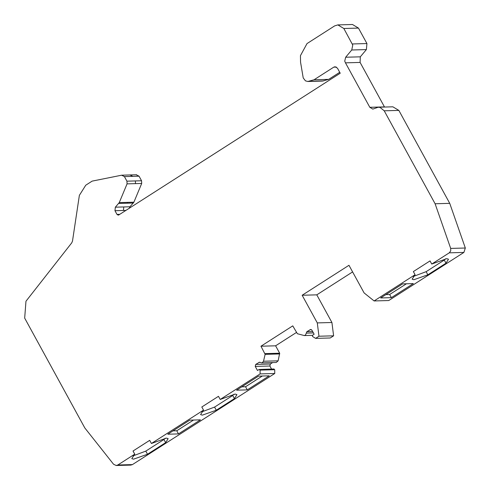 <?xml version="1.0" encoding="UTF-8"?>
<svg xmlns="http://www.w3.org/2000/svg" width="490" height="490" viewBox="0 0 490 490"><rect width="100%" height="100%" fill="white"/><g stroke="black" fill="none" stroke-linecap="round" stroke-linejoin="round"><path stroke-width="0.73" d="M133.011 455.896L145.787 451.112L163.936 439.499L165.657 442.642L168.15 438.654L166.429 438.097L151.41 443.487L203.528 410.124L200.575 414.583L202.297 415.14L216.292 410.228L234.441 398.609L236.933 394.622L235.212 394.064L220.194 399.46L260.123 373.901L260.08 370.109L259.063 369.491L257.483 370.501L255.247 366.416L255.719 364.419L259.553 362.177L261.611 362.87L276.244 362.465L278.142 360.83L279.661 353.223L275.601 345.805L260.968 346.216L292.763 325.862L297.357 333.715L304.278 335.564L312.442 335.338M165.657 442.642L147.508 454.255L133.513 459.167L131.792 458.609L134.744 454.157L133.023 451.014L149.689 440.345L151.41 443.487M136.655 174.752L121.6 175.206L92.12 181.129L85.768 185.196L79.368 195.351L72.496 241.08L71.742 242.844L25.97 301.234L24.678 318.108L84.825 427.966L113.539 464.226L116.185 465.5L117.808 464.998L134.744 454.157M116.185 465.5L130.818 465.096L132.435 464.594L274.755 373.496L260.123 373.901M178.489 433.907L167.794 434.207L189.759 420.144L200.453 419.85L178.489 433.907L176.768 430.765L193.525 420.04M247.272 389.881L236.578 390.175L258.542 376.118L269.237 375.824L247.272 389.881L245.551 386.739L262.309 376.014M163.936 439.499L165.21 438.219M145.787 451.112L147.508 454.255M173.001 430.869L176.768 430.765M216.292 410.228L214.571 407.086L232.719 395.473L233.993 394.193M201.794 411.87L214.571 407.086M203.528 410.124L201.813 406.988L218.473 396.318L220.194 399.46M129.268 208.25L129.985 206.774L133.893 202.199L141.696 183.456L141.555 180.761L139.05 176.186L136.232 174.801M121.6 175.206L124.417 176.59L126.922 181.171L127.063 183.86L119.26 202.603L115.352 207.184L114.966 210.706L116.994 214.406L118.194 215.128L118.837 214.926L340.219 73.224L337.463 68.177L335.068 66.744L333.776 67.148L314.047 79.772L328.68 79.368L339.717 72.306M234.441 398.609L232.719 395.473M261.611 362.87L262.242 362.741L263.51 361.234L265.127 354.344L260.968 346.216M304.278 335.564L305.552 335.025L306.863 331.681L310.697 329.439L311.897 330.162L314.133 334.241L312.553 335.252L312.565 336.514L315.615 338.382L330.248 337.978L333.61 335.822L331.92 322.5L317.287 322.904L318.978 336.226L333.61 335.822M318.978 336.226L315.615 338.382M275.601 345.805L296.395 332.502M271.546 369.05L269.88 366.012L270.351 364.015L272.612 362.569M274.755 373.496L274.712 369.705L273.696 369.086M274.02 368.982L259.063 369.491M413.352 276.458L426.129 271.674L427.85 274.817L445.998 263.197L444.277 260.055L445.551 258.781M426.129 271.674L444.277 260.055M427.85 274.817L413.854 279.723L412.127 279.165L415.085 274.712L413.364 271.57L430.03 260.907L431.745 264.049L446.77 258.653L448.491 259.21L445.998 263.197M413.327 283.594L402.639 283.888L380.669 297.945L391.363 297.651L413.327 283.594M385.881 294.613L389.642 294.508L391.363 297.651M352.604 271.919L316.785 294.845L302.152 295.25L348.972 265.286L364.101 292.916L374.103 300.946L415.085 274.712M398.848 110.403L384.215 110.807L380.093 107.451L378.237 107.218L392.864 106.814L398.848 110.403L449.734 203.35L465.322 248.014L463.895 252.43L388.735 300.535L374.103 300.946M449.734 203.35L435.108 203.76L450.69 248.418L450.72 250.911L449.263 252.834L431.745 264.049M378.237 107.218L372.798 109.099L369.809 107.304L345.468 62.843L344.733 61.164L345.664 57.238L351.759 49.98L352.757 45.068L343.833 28.494L337.855 24.904L334.615 25.909L307.016 43.579L300.444 55.664L300.56 62.23L303.218 77.91L305.448 80.85L307.843 81.481L314.047 79.772M384.527 107.047L360.101 62.432L360.303 56.828L366.379 49.588L366.937 43.555L358.466 28.089L352.482 24.5L337.855 24.904M345.468 62.843L360.101 62.432M307.843 81.481L322.475 81.077L328.68 79.368M316.785 294.845L331.92 322.5M302.152 295.25L317.287 322.904M241.784 386.843L245.551 386.739M389.642 294.508L406.406 283.784M384.215 110.807L435.108 203.76M117.808 464.998L132.435 464.594M130.04 174.973L132.857 176.357L139.05 176.186M132.857 176.357L124.417 176.59M141.555 180.761L126.922 181.171M135.363 180.933L135.503 183.628L141.696 183.456M135.503 183.628L127.063 183.86M133.893 202.199L119.26 202.603M127.7 202.37L127.173 203.203L133.366 203.032M127.173 203.203L118.733 203.436M129.985 206.774L115.352 207.184M123.792 206.945L123.407 210.473L125.906 210.4M123.407 210.473L114.966 210.706M119.768 214.332L116.994 214.406M265.029 353.627L279.661 353.223M310.054 329.641L311.358 329.605M306.863 331.681L312.638 331.522M306.219 333.114L313.404 332.918M265.127 354.344L279.753 353.939M263.51 361.234L278.142 360.83M258.904 362.38L260.208 362.343M255.719 364.419L270.351 364.015M255.247 366.416L269.88 366.012M274.712 369.705L260.08 370.109M333.776 67.148L336.385 67.075M463.895 252.43L449.263 252.834M465.322 248.014L450.69 248.418M384.442 106.9L369.809 107.304M360.303 56.828L345.671 57.232M366.379 49.588L351.747 49.992M366.937 43.555L352.304 43.959M358.466 28.089L343.833 28.494M323.614 80.893L308.982 81.297"/></g></svg>
